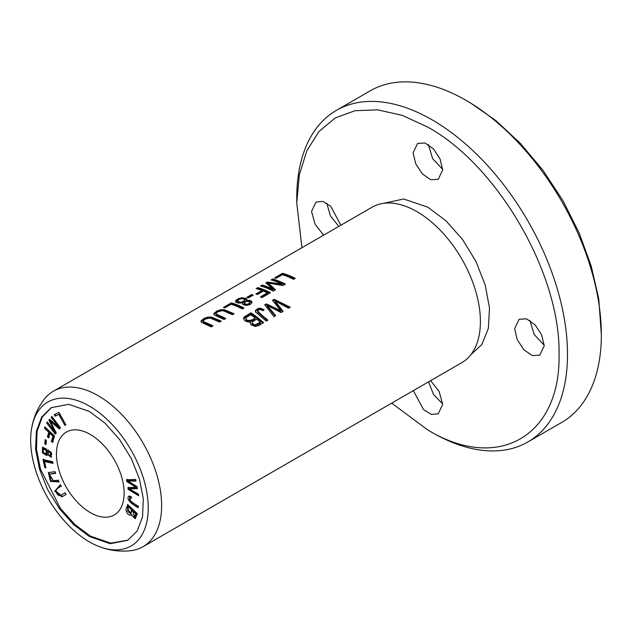 <?xml version="1.0" encoding="UTF-8"?>
<svg xmlns="http://www.w3.org/2000/svg" width="633" height="633" viewBox="0 0 633 633"><rect width="100%" height="100%" fill="white"/><g stroke="black" fill="none" stroke-linecap="round" stroke-linejoin="round"><path stroke-width="0.95" d="M45.165 439.579L44.753 443.741L45.995 444.611L46.415 440.457L45.165 439.579M127.676 504.509L126.489 508.077C124.622 510.942 128.982 516.789 131.055 514.692L135.193 518.704L137.337 513.672L127.676 504.509M130.667 515.017L131.917 514.328M58.41 480.202L53.354 480.7L49.303 474.228L55.728 473.381L55.047 471.648L48.353 472.598L50.529 481.412L59.083 481.935L58.41 480.202M42.949 459.55L44.824 467.629L45.964 467.882L44.492 461.512L53.045 463.403L52.65 461.694L42.949 459.55M65.12 492.759L60.95 495.228L65.128 492.767L66.077 494.405L61.899 496.873L54.77 491.129L60.396 484.641L61.354 486.286C57.912 487.679 56.115 489.341 55.965 491.271C57.152 494.982 58.829 496.288 61.005 495.196L61.852 494.705M126.418 479.806L126.742 481.531L135.992 487.212L127.89 487.703L128.19 489.333L138.714 495.797L138.398 494.096L129.417 488.913L137.385 488.636L137.005 486.595L127.953 481.048L135.984 481.104L135.66 479.379L126.418 479.806M44.84 426.935L44.437 428.177L48.836 432.315L47.404 436.738L48.543 437.814L49.975 433.391L52.974 436.216L51.328 441.328L52.468 442.404L54.525 436.042L44.84 426.935M51.851 416.443L51.154 417.305L58.45 426.871L49.58 419.26L48.931 420.059L54.517 431.429L47.348 422.021L46.652 422.884L55.221 434.119L56.187 432.917L50.45 421.325L59.336 429.024L60.42 427.686L51.851 416.443M58.916 412.344L54.311 414.734L55.134 416.213L58.766 414.33L64.93 425.392L65.903 424.885L58.916 412.344M90.297 434.444A47.863 27.63 60 0 1 121.568 476.617A47.863 27.63 60 0 1 114.225 514.977A47.863 27.63 60 0 1 90.297 512.603A47.863 27.63 60 0 1 59.027 470.43A47.863 27.63 60 0 1 66.362 432.07A47.863 27.63 60 0 1 90.297 434.444M128.159 540.084L110.72 543.161L90.297 536.056L74.694 524.338L60.396 508.354L40.472 469.1L36.469 449.161L37.094 431.318L42.245 417.068L51.431 407.549M47.174 450.997L46.154 448.852L42.53 447.333L42.419 452.785L46.684 455.57L47.404 454.407L51.162 457.263L51.344 452.587L47.776 450.071L47.174 450.997L48.258 449.944M129.045 496.035C125.421 498.669 131.624 504.366 138.255 507.737L138.342 506.234C134.18 503.828 131.229 501.653 129.512 499.714L129.725 497.72L131.458 498.226L131.371 496.77L128.871 496.114M31.65 428.248C33.494 417.424 37.743 407.692 44.381 399.051A89.744 51.811 60 0 1 53.307 391.249A89.744 51.811 60 0 1 98.178 395.696A89.744 51.811 60 0 1 156.81 474.782A89.744 51.811 60 0 1 143.05 546.69A89.744 51.811 60 0 1 131.83 550.528C121.03 551.952 110.474 550.765 100.18 546.952A83.137 47.997 60 0 1 89.451 541.895A83.137 47.997 60 0 1 31.65 428.248A83.137 47.997 60 0 1 89.451 406.133A83.137 47.997 60 0 1 147.987 501.589A83.137 47.997 60 0 1 100.18 546.952M53.307 391.249L372.077 207.213A89.744 51.811 60 0 1 409.852 208.02A89.744 51.811 60 0 1 416.949 211.659A89.744 51.811 60 0 1 480.012 329.532A89.744 51.811 60 0 1 461.821 362.654L143.05 546.69M251.649 294.543L246.862 297.312A89.744 51.811 60 0 1 248.429 297.89L253.216 295.128A89.744 51.811 -120 0 0 251.649 294.543L251.649 295.54A88.549 51.123 60 0 1 252.171 295.73M250.905 312.789L244.164 316.967L243.46 318.723L244.955 320.828L247.986 321.999L250.462 321.809L250.185 322.854L251.19 324.84L255.226 326.438L258.565 325.552L263.597 322.648A89.744 51.811 -120 0 0 250.905 312.789L250.905 313.77A88.549 51.123 60 0 1 262.909 323.052M231.338 302.867L223.402 307.44A89.744 51.811 60 0 1 224.905 307.883L231.156 304.275A89.744 51.811 60 0 1 242.352 308.936L244.029 307.97A89.744 51.811 -120 0 0 231.338 302.867L231.338 303.872A88.549 51.123 60 0 1 243.127 308.485M274.224 299.33L272.506 300.319L280.601 310.589L266.374 303.864L264.752 304.797L273.962 316.666L275.648 315.693L267.355 305.51L281.076 312.56L283.101 311.389L275.173 300.999L288.561 308.239L290.278 307.242L274.224 299.33L274.224 300.303L289.408 307.749M246.245 300.62L246.894 299.132L246.403 298.483L241.766 297.724L238.364 298.681L236.528 299.741L235.452 301.308L235.864 302.17L238.237 303.112L242.684 302.677L242.399 304.141L245.477 305.399L249.821 304.647L251.981 302.78L251.515 301.142L249.544 300.295L246.245 300.62L246.245 301.403M282.563 273.29L274.635 277.863A89.744 51.811 60 0 1 276.13 278.306L282.381 274.698A89.744 51.811 60 0 1 293.577 279.359L295.255 278.393A89.744 51.811 -120 0 0 282.563 273.29L282.563 274.295A88.549 51.123 60 0 1 294.361 278.908M212.965 325.9A89.744 51.811 -120 0 0 205.638 322.585L203.375 321.358L203.359 320.488L205.717 318.826L208.138 318.098L210.647 318.249L219.588 322.078L221.265 321.105L211.493 317.093L207.83 317.109L204.079 318.439L201.001 320.923L201.658 322.458L211.287 326.873L212.965 325.9M225.767 318.51A89.744 51.811 -120 0 0 218.448 315.187L216.177 313.96L216.169 313.098L218.52 311.436L220.949 310.708L223.449 310.85L232.39 314.688L234.075 313.715L224.296 309.695L220.64 309.719L216.882 311.048L213.812 313.533L214.46 315.068L224.09 319.475L225.767 318.51M264.159 309.703L260.448 308.2L257.916 308.572L255.479 310.376L255.526 312.045L266.271 321.105L267.957 320.132C263.724 316.919 260.29 313.833 257.639 310.866C258.976 309.323 260.717 309.284 262.853 310.724L264.159 309.703M257.639 311.847L257.639 310.866M257.781 287.596L256.096 288.569A89.744 51.811 60 0 1 261.864 290.507L255.906 293.949A89.744 51.811 60 0 1 257.402 294.559L263.36 291.117A89.744 51.811 60 0 1 267.292 292.913L260.408 296.885A89.744 51.811 60 0 1 261.912 297.645L270.473 292.699A89.744 51.811 -120 0 0 257.781 287.596L257.781 288.608A88.549 51.123 60 0 1 269.571 293.221M272.688 278.987L271.066 279.928A89.744 51.811 60 0 1 281.875 284.082L267.395 282.049L265.884 282.919L272.815 289.115A89.744 51.811 -120 0 0 262.197 285.048L260.574 285.981A89.744 51.811 60 0 1 273.266 291.085L275.529 289.779L268.376 283.078L282.848 285.554L285.38 284.09A89.744 51.811 -120 0 0 272.688 278.987L272.688 280A88.549 51.123 60 0 1 284.478 284.613M89.451 536.539L73.729 524.725L59.383 508.623L47.594 489.507L39.46 469.061L35.567 449.042L36.366 431.16L41.723 417.005L51.162 407.692L68.736 404.329L89.451 411.482L105.165 423.295L119.518 439.405L131.308 458.521L139.442 478.967L143.335 498.986L142.536 516.86L137.171 531.016L127.739 540.337L110.166 543.7L89.451 536.539M432.125 432.489A191.451 110.538 -120 0 0 527.851 441.976L561.7 422.433A191.451 110.538 -120 0 0 601.35 334.794L598.763 298.895L591.246 266.176L579.179 233.007L562.935 200.645L543.035 170.396L520.342 143.359L495.766 120.492L470.2 102.752M601.35 334.794A191.451 110.538 -120 0 0 465.975 100.307A191.451 110.538 -120 0 0 370.242 90.828L336.4 110.364A191.451 110.538 -120 0 0 296.75 198.01L296.75 202.892L301.933 247.709M527.851 441.976A191.451 110.538 -120 0 0 557.198 288.561A191.451 110.538 -120 0 0 432.125 119.851A191.451 110.538 -120 0 0 336.4 110.364M544.23 345.278L534.189 334.485L529.861 320.393M338.837 226.4L330.331 215.79L326.794 203.153M442.696 169.422L432.655 158.622L428.327 144.53M442.696 403.901L433.518 394.517L428.588 381.841M391.677 403.15L427.9 430.052C498.013 472.447 560.696 436.232 559.042 354.33C560.688 274.334 498.029 165.751 427.9 127.178L402.295 115.372L377.743 109.857L355.081 110.696L335.158 117.991L318.89 131.593L306.823 150.804L299.33 174.835L296.75 202.892M544.238 345.784L539.775 355.153L532.321 355.635L523.808 349.693L517.24 339.604L514.621 328.685L519.092 319.309L526.545 318.834L535.051 324.769L541.619 334.865L544.238 345.784M323.621 235.183L315.099 224.288L311.555 211.446L316.017 202.069L322.814 201.397L330.719 206.239L340.886 225.221M442.704 169.921L438.242 179.289L430.78 179.772L422.274 173.83L415.707 163.741L413.088 152.822L417.551 143.446L425.012 142.971L433.518 148.913L440.085 159.002L442.704 169.921M430.63 380.662L439.16 391.558L442.704 404.4L438.242 413.776L431.445 414.449L423.54 409.606L413.373 390.624M470.77 354.828L481.887 344.487L488.336 328.44L489.499 308.049L485.202 285.04L475.976 261.476L462.494 239.44L445.972 220.822L427.9 207.205L403.696 198.999L383.329 203.375M273.076 300.968L274.224 300.303M275.173 300.999L275.173 301.981L282.611 311.673M267.355 305.51L267.355 306.491L275.126 315.994M265.322 305.446L266.374 304.837L280.601 311.602L280.601 310.589M266.374 303.864L266.374 304.837M224.565 307.78L231.338 303.872M244.156 303.998L244.156 303.009C246.118 300.92 248.057 300.778 249.972 302.59C248.033 304.647 246.095 304.782 244.156 302.993L244.156 303.975C246.087 305.763 248.025 305.628 249.972 303.563L249.972 303.539M244.931 300.999L244.931 300.01C242.431 302.487 239.954 302.772 237.517 300.857C240.018 298.38 242.486 298.096 244.931 300.01L244.52 301.838L242.684 302.835M242.684 302.677L242.376 304.109M247.772 301.261L250.146 301.411L251.981 302.772M237.517 301.878L237.517 300.873L237.691 302.345L240.39 303.167M235.579 301.799L238.641 299.567M242.376 298.665L245.161 298.903L246.807 299.915M275.79 278.204L282.563 274.295M203.201 320.947L203.668 322.624L205.638 323.574A88.549 51.123 60 0 1 212.071 326.422M201.041 321.841L203.992 319.491L209.658 317.932L211.588 318.106L220.371 321.627M216.003 313.557L216.478 315.226L218.448 316.184A88.549 51.123 60 0 1 224.873 319.024M213.843 314.451L216.803 312.101L222.468 310.534L224.399 310.716L233.173 314.229M255.352 311.658L256.721 310.146L259.522 309.189L263.494 310.225M257.584 312.164L267.268 320.527M257.259 288.909L257.781 288.608M261.318 297.344L267.292 293.894L267.292 292.913M256.919 294.353L261.864 291.496L261.864 290.507M272.23 280.261L272.688 280M268.376 283.078L268.376 284.082L274.936 290.12M261.738 286.322L262.197 286.061A88.549 51.123 60 0 1 272.815 290.096L272.815 289.115M262.197 285.048L262.197 286.061M266.643 283.489L268.376 283.117M267.395 282.049L267.395 283.054M269.595 283.212L281.875 285.056L281.875 284.082M256.587 319.095A89.744 51.811 60 0 1 260.424 322.292L260.424 323.305L256.009 325.663L254.521 325.726L252.876 324.919L252.053 323.787L252.187 322.007L256.587 319.095M250.723 314.759A89.744 51.811 60 0 1 255.091 317.932L255.091 318.921C253.153 320.963 246.269 323.321 245.857 319.072L246.482 317.291L250.723 314.759M243.507 318.969L246.063 316.563L250.905 313.77M250.462 321.809L250.249 323.344M255.091 317.932C253.295 320.029 246.277 322.316 245.857 318.09M260.424 322.292L254.996 324.784L253.406 324.286L252.029 322.569M247.914 297.692L251.649 295.54M65.879 424.846L59.613 413.84L55.981 415.723L55.158 414.243M64.93 425.392L65.777 424.901M58.766 414.33L59.613 413.84M55.134 416.213L55.981 415.723M51.154 417.305L52.072 416.728M50.45 421.325L51.297 420.834L60.182 428.541M56.068 433.629L47.57 422.306M46.652 422.884L47.499 422.393M54.517 431.429L55.245 431.01M50.6 421.238L49.849 419.489M48.931 420.059L49.778 419.568M58.45 426.871L59.296 426.389L52.001 416.815M44.437 428.177L45.362 427.425M53.314 441.913L52.175 440.837L53.821 435.726L50.822 432.901L49.975 433.391M51.328 441.328L52.175 440.837M52.974 436.216L53.821 435.726M49.39 437.324L48.25 436.256L49.683 431.833L45.283 427.686M47.404 436.738L48.25 436.256M48.836 432.315L49.683 431.833M126.742 481.531L127.589 481.04L127.265 479.316M127.953 481.048L128.8 480.558L135.897 480.621M129.417 488.913L130.263 488.423L137.306 488.209M138.508 494.658L129.037 488.85L128.736 487.212M128.19 489.333L129.037 488.85M135.992 487.212L136.839 486.73L127.589 481.04M62.493 496.525L55.72 490.986L60.404 484.649M44.824 467.629L45.671 467.146L43.796 459.06M52.887 462.691L45.339 461.022L44.492 461.512M58.932 481.547L51.257 480.819L48.828 472.384M55.577 472.993L49.303 474.228M46.478 449.327L44.057 448.409L43.21 448.9L46.051 450.372L46.154 454.003L43.345 452.508L43.21 448.9M51.075 452.089L49.065 451.155L48.219 451.645L50.387 452.817L50.466 455.713L48.314 454.565L48.219 451.645M47.404 454.407L48.037 454.043M51.542 456.931L48.836 455.214M50.466 455.713L51.313 455.222L51.756 453.671M47.056 455.238L43.63 452.911M42.688 450.791L42.989 447.159M46.154 454.003L47 453.513L47.388 450.878M131.403 497.277L129.725 497.72M138.318 506.732L130.643 501.518L129.354 495.971M128.404 506.827L131.727 509.976L132.574 509.486L129.251 506.337L128.404 506.827L127.423 511.013L130.216 513.498L131.727 509.976M132.867 511.06L135.786 513.83L136.633 513.347L133.713 510.57L132.867 511.06L134.41 517.121L135.786 513.83M131.071 514.684L127.336 507.587L128.19 504.999M135.581 518.372L132.511 516.124M134.41 517.121L135.256 516.631L136.633 513.347M130.216 513.498L131.063 513.015L132.574 509.486M44.753 443.741L45.6 443.25L45.908 440.101M46.098 443.598L45.6 443.25M205.638 322.585L205.638 323.574M218.448 315.187L218.448 316.184M260.448 308.2L260.448 309.181M246.063 315.582L246.063 316.563M46.051 450.372L46.802 449.936M50.387 452.817L51.218 452.334M126.489 508.077L127.336 507.587"/></g></svg>
